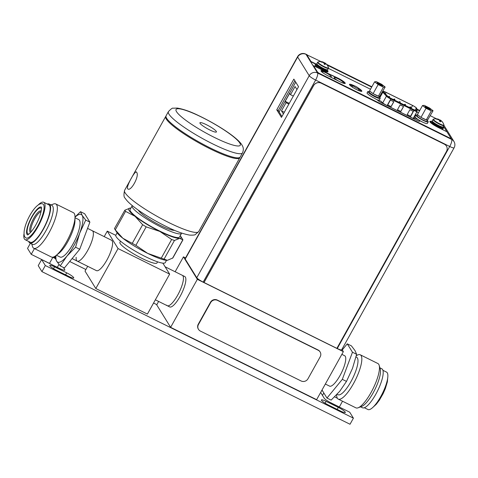 <?xml version="1.0" encoding="UTF-8"?>
<svg xmlns="http://www.w3.org/2000/svg" width="478" height="478" viewBox="0 0 478 478"><rect width="100%" height="100%" fill="white"/><g stroke="black" fill="none" stroke-linecap="round" stroke-linejoin="round"><path stroke-width="0.72" d="M169.648 274.121L147.403 314.082L95.809 288.527L118.054 248.56L169.648 274.121L162.849 263.133M118.054 248.56L107.269 231.131L115.772 235.343M120.546 241.211L119.93 242.31A21.205 3.466 29.1 0 0 120.205 243.583A21.205 3.466 29.1 0 0 139.421 257.092A21.205 3.466 29.1 0 0 156.987 262.936L157.603 261.83M95.809 288.527L85.024 271.098L87.689 266.3M104.21 236.628L107.269 231.131M76.157 257.278A16.963 4.708 -63.6 0 0 77.227 261.119L96.454 270.644A16.963 4.708 -63.6 0 0 106.857 260.092A16.963 4.708 -63.6 0 0 111.511 240.243L92.284 230.719A16.963 4.708 116.4 0 1 92.893 231.298A16.963 4.708 116.4 0 1 88.316 249.301A16.963 4.708 116.4 0 1 77.227 261.119A16.963 4.708 -63.6 0 0 87.635 250.568A16.963 4.708 -63.6 0 0 92.284 230.719L87.558 228.376M166.661 305.143A16.963 4.708 116.4 0 0 167.27 305.723L169.702 306.93A16.963 4.708 116.4 0 0 180.798 295.111A16.963 4.708 116.4 0 0 185.368 277.109A16.963 4.708 -63.6 0 0 184.765 276.529L182.327 275.322A16.963 4.708 -63.6 0 1 182.937 275.902A16.963 4.708 116.4 0 1 178.36 293.904A16.963 4.708 116.4 0 1 167.27 305.723A16.963 4.708 -63.6 0 0 177.679 295.171A16.963 4.708 -63.6 0 0 182.327 275.322L165.119 266.796M117.122 232.828L115.861 235.098A28.268 4.625 -150.9 0 0 116.226 236.789A28.268 4.625 29.1 0 0 141.847 254.804A28.268 4.625 29.1 0 0 165.263 262.595L166.529 260.325M125.553 211.372L115.264 229.858L122.852 238.253A29.881 4.888 -150.9 0 1 116.901 232.499L114.457 228.604L124.836 210.212L125.553 211.372L135.059 216.319A29.881 4.888 29.1 0 0 159.873 231.448A29.881 4.888 29.1 0 0 179.614 238.391L182.937 239.848L180.493 235.953A29.881 4.888 29.1 0 0 180.272 235.624M130.87 208.127A29.881 4.888 29.1 0 0 130.476 208.115L129.992 208.127A29.881 4.888 29.1 0 0 135.059 216.319L142.647 224.714L146.166 226.859L135.877 245.339L122.852 238.253A29.881 4.888 29.1 0 0 147.666 253.382A29.881 4.888 29.1 0 0 166.924 260.337A29.881 4.888 29.1 0 0 166.947 260.337M115.264 229.858L114.547 228.693M135.877 245.339L147.666 253.382L167.408 260.319L172.845 257.983L182.937 239.848M166.924 260.337L167.408 260.319M130.428 208.115L130.476 208.115A29.881 4.888 29.1 0 0 129.992 208.127L124.836 210.212M146.166 226.859L159.873 231.448L171.656 239.484L174.458 240.47L179.614 238.391A29.881 4.888 29.1 0 0 180.493 235.953M132.137 205.857A28.268 4.625 -150.9 0 0 132.502 207.548A28.268 4.625 29.1 0 0 158.122 225.556A28.268 4.625 29.1 0 0 181.538 233.354L179.507 237.01A28.268 4.625 -150.9 0 1 156.091 229.213A28.268 4.625 -150.9 0 1 130.464 211.204A28.268 4.625 -150.9 0 1 130.1 209.513L132.137 205.857A28.268 4.625 -150.9 0 1 132.328 205.624M174.554 230.33A21.205 3.466 -150.9 0 1 155.762 222.975A21.205 3.466 -150.9 0 1 138.584 210.565A21.205 3.466 -150.9 0 1 138.387 210.201M240.213 157.005A42.405 6.937 -150.9 0 1 205.086 145.312A42.405 6.937 -150.9 0 1 166.655 118.299A42.405 6.937 -150.9 0 1 166.105 115.76L168.411 111.619A42.405 6.937 29.1 0 0 168.961 114.158A42.405 6.937 29.1 0 0 207.392 141.171A42.405 6.937 29.1 0 0 242.513 152.864L240.213 157.005M239.938 157.334A42.405 6.937 -150.9 0 1 239.801 157.74A42.405 6.937 -150.9 0 1 204.68 146.047A42.405 6.937 -150.9 0 1 166.248 119.028A42.405 6.937 -150.9 0 1 165.699 116.489A42.405 6.937 -150.9 0 1 165.968 116.166M127.536 188.577C126.186 186.229 135.8 168.961 136.594 172.307C139.929 175.641 130.321 192.903 127.536 188.577L127.901 188.912M200.049 123.342A9.441 1.542 -150.9 0 1 199.929 122.774A9.441 1.542 -150.9 0 1 207.745 125.379A9.441 1.542 -150.9 0 1 216.301 131.39A9.441 1.542 -150.9 0 1 216.426 131.958A9.441 1.542 -150.9 0 1 208.605 129.353A9.441 1.542 -150.9 0 1 200.049 123.342M136.284 171.996L136.594 172.307M158.624 301.439L156.718 304.868L170.622 327.334L316.639 399.668L343.359 351.659L341.925 349.346M175.139 271.761L183.438 256.859L197.342 279.325L343.359 351.659M170.622 327.334L197.342 279.325M185.572 257.917L183.438 256.859M336.9 348.325L337.277 348.51L449.72 146.489A6.22 1.016 29.1 0 0 454.1 147.81A6.22 6.22 0 0 0 453.957 141.512L453.957 141.512A6.22 5.885 148.2 0 0 451.65 139.427A6.22 1.727 116.4 0 1 449.72 146.489L315.629 80.065A6.22 1.727 -63.6 0 0 317.559 72.997A6.22 5.885 148.2 0 0 309.218 75.709A6.22 1.016 29.1 0 0 315.629 80.065L203.186 282.086A6.22 1.016 -150.9 0 1 196.775 277.73L185.219 259.058A6.22 1.016 -150.9 0 1 185.141 258.688L297.585 56.667A6.22 1.016 29.1 0 0 297.663 57.037A6.22 5.885 -31.8 0 1 306.004 54.331A6.22 1.727 -63.6 0 0 305.777 54.116A6.22 6.22 0 0 0 297.585 56.667M203.186 282.086L336.882 348.36L446.476 151.454A5.652 5.354 148.2 0 0 446.416 146.071A5.652 5.354 148.2 0 0 444.325 144.171L321.18 83.172A5.652 5.354 148.2 0 0 313.604 85.634L204.01 282.534M454.1 147.81L341.656 349.83A6.22 1.016 -150.9 0 1 337.277 348.51M339.099 81.32A5.318 0.866 -150.9 0 1 334.277 77.932A5.318 0.866 -150.9 0 1 334.212 77.609A5.318 0.866 -150.9 0 1 338.609 79.079A5.318 0.866 -150.9 0 1 343.425 82.461A5.318 0.866 -150.9 0 1 343.497 82.778A5.318 0.866 -150.9 0 1 340.39 81.959M323.469 73.158A5.318 0.866 -150.9 0 1 322.112 71.903A5.318 0.866 -150.9 0 1 322.041 71.581A5.318 0.866 -150.9 0 1 326.444 73.05A5.318 0.866 -150.9 0 1 331.26 76.432A5.318 0.866 -150.9 0 1 331.332 76.755A5.318 0.866 -150.9 0 1 328.225 75.93M378.672 100.117L381.163 101.348L382.059 102.322A4.69 0.765 -150.9 0 0 386.696 105.357L411.014 117.409A4.69 0.765 -150.9 0 0 414.324 118.401A4.69 0.765 -150.9 0 0 414.336 118.317L414.289 117.761L418.955 120.068M415.035 116.518L414.432 116.22M352.943 85.831A5.318 0.866 29.1 0 0 350.882 85.46A5.318 0.866 29.1 0 0 350.948 85.777A5.318 0.866 29.1 0 0 355.763 89.165A5.318 0.866 29.1 0 0 360.167 90.629A5.318 0.866 29.1 0 0 360.101 90.312A5.318 0.866 29.1 0 0 358.811 89.105M414.289 117.761L413.882 118.49M293.851 79.109L276.756 109.815L281.458 117.403L298.547 86.697L293.851 79.109M294.86 80.746L278.268 110.561L281.954 116.513M276.756 109.815L278.268 110.561M353.164 85.759A3.334 0.544 -150.9 0 1 353.123 85.556A3.334 0.544 -150.9 0 1 355.901 86.488A3.334 0.544 -150.9 0 1 358.906 88.603A3.334 0.544 -150.9 0 1 358.954 88.8A3.334 0.544 -150.9 0 1 356.206 87.892A3.334 0.544 -150.9 0 1 353.164 85.759M295.739 82.156L279.14 111.972M296.952 89.571L295.057 86.512L290.505 94.704L289.65 93.324L285.199 101.318L286.053 102.692L281.494 110.884L283.388 113.937M285.199 101.318L289.286 103.344M286.053 102.692L288.867 104.09M290.505 94.704L293.319 96.096M281.494 110.884L284.308 112.276M403.557 106.582L400.845 111.458L397.439 109.773L400.146 104.897L403.557 106.582M390.406 100.087L393.818 101.772L391.106 106.648L387.7 104.963L390.406 100.087M409.885 109.713L413.297 111.398L410.584 116.273L407.178 114.589L409.885 109.713M412.598 105.495A3.507 0.574 -150.9 0 1 416.213 107.944A3.507 0.574 -150.9 0 1 416.266 108.076L416.631 110.46A3.507 0.574 -150.9 0 1 416.619 110.538A3.507 0.574 -150.9 0 1 414.145 109.797L390.89 98.301A3.507 0.574 -150.9 0 1 387.413 96.018L383.84 92.045A3.507 0.574 -150.9 0 1 383.703 91.878A3.507 0.574 -150.9 0 1 383.661 91.662A3.507 0.574 -150.9 0 1 386.128 92.409L412.598 105.495L411.056 108.267M400.845 111.458L397.463 109.731M403.486 106.546L400.797 111.38M391.106 106.648L387.724 104.921M393.747 101.736L391.058 106.57M410.584 116.273L407.202 114.547M413.225 111.362L410.536 116.196M429.519 107.986L433.056 110.747L431.317 110.896L426.047 108.285L422.516 105.524L424.249 105.375L429.519 107.986M430.439 109.45A3.083 0.502 -150.9 0 1 430.397 109.689A3.083 0.502 -150.9 0 1 427.702 108.661A3.083 0.502 -150.9 0 1 425.133 106.821A3.083 0.502 -150.9 0 1 425.091 106.731A3.083 0.502 -150.9 0 1 427.422 107.371A3.083 0.502 -150.9 0 1 430.439 109.45M433.056 110.747L427.673 119.888A5.652 0.926 -150.9 0 1 427.655 120.002A5.652 0.926 -150.9 0 1 426.555 119.978L427.673 119.888M426.555 119.978L420.975 117.397L417.443 114.642L422.516 105.524M425.306 119.542A5.652 0.926 -150.9 0 1 423.669 118.801A5.652 0.926 -150.9 0 1 421.919 117.863M420.347 116.907A5.652 0.926 -150.9 0 1 418.071 115.132M427.655 120.002L426.974 121.215A5.652 0.926 -150.9 0 1 422.994 120.02A5.652 0.926 -150.9 0 1 417.091 115.718L417.617 114.774M426.047 108.285L420.975 117.397M431.317 110.896L426.245 120.008M425.701 107.383A2.515 0.412 -150.9 0 1 427.714 108.261A2.515 0.412 -150.9 0 1 429.525 109.51M425.062 106.785A3.167 0.52 29.1 0 0 427.93 108.805A3.167 0.52 29.1 0 0 430.553 109.677A3.167 0.52 29.1 0 0 430.511 109.486A3.167 0.52 29.1 0 0 427.643 107.466A3.167 0.52 29.1 0 0 425.02 106.594A3.167 0.52 29.1 0 0 425.062 106.785M381.629 84.265L385.16 87.02L383.428 87.169L378.158 84.558L374.627 81.804L376.359 81.654L381.629 84.265M382.549 85.723A3.083 0.502 -150.9 0 1 382.508 85.962A3.083 0.502 -150.9 0 1 379.807 84.941A3.083 0.502 -150.9 0 1 377.244 83.094A3.083 0.502 -150.9 0 1 377.196 83.005A3.083 0.502 -150.9 0 1 379.532 83.644A3.083 0.502 -150.9 0 1 382.549 85.723M385.16 87.02L379.783 96.162A5.652 0.926 -150.9 0 1 379.759 96.275A5.652 0.926 -150.9 0 1 378.666 96.257L379.783 96.162M378.666 96.257L373.085 93.67L369.554 90.916L374.627 81.804M377.417 95.815A5.652 0.926 -150.9 0 1 375.78 95.074A5.652 0.926 -150.9 0 1 374.029 94.136M372.458 93.18A5.652 0.926 -150.9 0 1 370.181 91.406M379.759 96.275L379.084 97.494A5.652 0.926 -150.9 0 1 375.105 96.293A5.652 0.926 -150.9 0 1 369.201 91.991L369.727 91.053M378.158 84.558L373.085 93.67M383.428 87.169L378.355 96.281M377.811 83.656A2.515 0.412 -150.9 0 1 379.825 84.54A2.515 0.412 -150.9 0 1 381.635 85.783M377.166 83.058A3.167 0.52 29.1 0 0 380.04 85.078A3.167 0.52 29.1 0 0 382.663 85.95A3.167 0.52 29.1 0 0 382.621 85.759A3.167 0.52 29.1 0 0 379.747 83.746A3.167 0.52 29.1 0 0 377.13 82.873A3.167 0.52 29.1 0 0 377.166 83.058M430.863 121.627A7.744 1.267 29.1 0 0 429.871 121.603M443.482 126.21L444.176 127.781L442.598 127.005M306.882 54.904L310.945 61.471L316.221 64.082M306.745 55.149L310.814 61.716L315.641 64.112M327.878 71.897A7.744 1.267 29.1 0 0 327.669 71.461M431.001 121.382A7.744 1.267 29.1 0 0 429.901 121.46A7.744 1.267 29.1 0 0 437.979 127.345L446.936 131.785L450.981 138.321L449.81 138.064L319.37 73.445L317.619 72.256L313.574 65.719L317.488 72.501L450.85 138.566M379.574 97.273L379.287 97.13A7.068 1.153 29.1 0 1 380.094 98.002A7.068 1.153 -150.9 0 1 380.183 98.426A7.068 1.153 -150.9 0 1 374.328 96.478A7.068 1.153 -150.9 0 1 367.923 91.973A7.068 1.153 29.1 0 1 367.833 91.549L366.967 93.108M415.597 115.497A3.955 0.645 29.1 0 0 415.053 115.096M419.499 121.293A3.955 0.645 29.1 0 0 419.457 121.221L419.26 120.438L422.182 121.884A7.068 1.153 29.1 0 0 423.705 122.595M349.46 84.51A7.068 1.153 -150.9 0 1 353.128 85.544M358.243 90.312L358.954 88.8A7.068 1.153 -150.9 0 1 361.607 91.059A7.068 1.153 -150.9 0 1 361.721 91.334M345.098 83.501A6.895 1.129 29.1 0 0 337.88 78.404L325.709 72.375A6.895 1.129 29.1 0 0 320.965 70.816M415.191 114.851A3.955 0.645 -150.9 0 1 415.735 115.252M313.574 65.719L322.531 70.152A7.744 1.267 29.1 0 0 327.986 71.802A7.744 1.267 29.1 0 0 327.806 71.216M321.138 61.644L306.858 54.803M436.611 118.849L430.29 115.718M419.75 110.496L416.876 109.074M371.86 86.769L326.582 64.339M444.307 127.542L443.076 126.927M367.104 92.881A7.068 1.153 29.1 0 0 374.483 98.253L377.734 100.243A3.955 0.645 -150.9 0 0 381.814 103.015L416.858 120.378A3.955 0.645 -150.9 0 0 419.648 121.215A3.955 0.645 -150.9 0 0 419.594 120.982L419.26 120.438M358.446 88.125A7.068 1.153 -150.9 0 1 361.744 90.814A7.068 1.153 -150.9 0 1 361.834 91.238A7.068 1.153 -150.9 0 1 355.979 89.29A7.068 1.153 -150.9 0 1 349.573 84.791A7.068 1.153 -150.9 0 1 349.484 84.367A7.068 1.153 -150.9 0 1 353.989 85.64M325.847 72.13A6.895 1.129 -150.9 0 0 320.989 70.666A6.895 1.129 -150.9 0 0 328.183 75.912L340.354 81.941A6.895 1.129 -150.9 0 0 345.212 83.405A6.895 1.129 -150.9 0 0 338.012 78.159L325.709 72.375M444.325 144.171L444.283 144.111A5.652 5.354 -31.8 0 1 446.38 146.005A5.652 5.354 -31.8 0 1 446.398 146.041M444.283 144.111L321.144 83.106A5.652 5.354 -31.8 0 0 313.562 85.568L203.969 282.474M427.344 123.467A7.068 1.153 -150.9 0 1 421.488 121.52A7.068 1.153 -150.9 0 1 415.083 117.014A7.068 1.153 29.1 0 1 414.994 116.59L415.86 115.031A7.068 1.153 29.1 0 0 415.95 115.455A7.068 1.153 -150.9 0 0 422.355 119.96A7.068 1.153 -150.9 0 0 428.21 121.908L427.344 123.467M427.314 120.611A7.068 1.153 29.1 0 1 428.121 121.484A7.068 1.153 -150.9 0 1 428.21 121.908M417.431 115.114A7.068 1.153 29.1 0 0 415.86 115.031M380.183 98.426L379.317 99.986A7.068 1.153 -150.9 0 1 377.471 99.818M369.404 91.633A7.068 1.153 29.1 0 0 367.833 91.549M198.507 329.372L198.316 329.061A5.091 4.816 -31.8 0 1 198.262 324.215L210.469 302.281A5.091 4.816 -31.8 0 1 217.293 300.065L318.043 349.98A5.091 4.816 -31.8 0 1 319.931 351.683L320.123 351.993A5.091 4.816 -31.8 0 1 320.176 356.845L307.969 378.773A5.091 4.816 -31.8 0 1 301.146 380.99L200.396 331.081A5.091 4.816 -31.8 0 1 198.454 324.526L210.661 302.592A5.091 4.816 -31.8 0 1 217.484 300.375L318.234 350.284A5.091 4.816 -31.8 0 1 320.123 351.993M418.381 112.951L416.708 112.121M370.492 89.225L328.386 68.366M327.197 65.092L371.663 87.121M416.947 109.558L419.553 110.848M443.871 125.517L443.112 126.885A6.19 1.01 29.1 0 1 437.979 125.176A6.19 1.01 29.1 0 1 432.369 121.233A6.19 1.01 -150.9 0 1 432.291 120.862L433.05 119.494A6.19 1.01 -150.9 0 0 433.128 119.864A6.19 1.01 29.1 0 0 438.744 123.814A6.19 1.01 29.1 0 0 443.871 125.517L443.925 124.925A8.419 8.419 0 0 0 442.425 121.998M438.463 119.452L439.401 119.906A8.401 2.33 116.4 0 1 439.76 119.859A8.251 5.891 109.4 0 1 440.62 120.307A8.251 7.911 85.1 0 1 441.104 120.665A8.251 7.911 85.1 0 1 441.648 121.149A8.401 7.953 -31.8 0 1 441.971 121.472A8.401 7.953 -31.8 0 1 442.359 121.914L442.538 122.213A8.401 7.953 148.2 0 0 441.833 121.442A8.251 5.622 128 0 0 441.033 120.97A8.251 1.924 121.4 0 0 440.561 121.161A8.401 2.33 116.4 0 1 440.555 121.771L439.629 121.316A8.401 2.33 -63.6 0 0 439.64 120.707A8.251 5.891 -70.6 0 0 438.947 119.942A8.251 7.911 -94.9 0 0 437.746 119.416A8.401 7.953 148.2 0 0 436.677 119.303L436.492 119.01A8.401 7.953 -31.8 0 1 437.561 119.124A8.251 5.622 -52 0 1 438.541 119.279A8.251 1.924 -58.6 0 1 438.673 119.303A8.251 1.924 -58.6 0 1 438.834 119.404L438.637 119.781M439.401 119.906L440.352 120.797L440.62 120.307M439.437 120.45L439.76 119.859M440.782 121.053L440.352 120.797L439.868 121.442M440.256 121.633L440.555 121.771M440.381 121.49L440.561 121.161M436.492 119.01L437.155 119.339M438.338 119.643L438.541 119.279M439.384 119.906L439.24 120.223M442.425 126.981A7.068 1.153 -150.9 0 1 443.243 127.859A7.068 1.153 29.1 0 1 443.333 128.283A7.068 1.153 29.1 0 1 437.478 126.335A7.068 1.153 29.1 0 1 431.072 121.83A7.068 1.153 -150.9 0 1 430.983 121.412A7.068 1.153 -150.9 0 1 432.572 121.496M430.983 122.966A7.068 1.153 29.1 0 1 430.666 122.565A7.068 1.153 -150.9 0 1 430.576 122.141L430.983 121.412M440.847 128.767A7.068 1.153 29.1 0 0 442.927 129.012L443.333 128.283M328.416 68.318L327.657 69.68A6.19 1.01 29.1 0 1 322.525 67.978A6.19 1.01 29.1 0 1 316.914 64.028A6.19 1.01 -150.9 0 1 316.836 63.658L317.595 62.295A6.19 1.01 -150.9 0 0 317.673 62.666A6.19 1.01 29.1 0 0 323.283 66.609A6.19 1.01 29.1 0 0 328.416 68.318L328.47 67.721A8.419 8.419 0 0 0 326.97 64.799M323.009 62.254L323.929 62.708A8.401 2.33 116.4 0 1 324.299 62.66A8.251 5.891 109.4 0 1 325.165 63.108A8.251 7.911 85.1 0 1 325.649 63.466A8.251 7.911 85.1 0 1 326.193 63.95A8.401 7.953 -31.8 0 1 326.516 64.267A8.401 7.953 -31.8 0 1 326.904 64.715L327.083 65.008A8.401 7.953 148.2 0 0 326.378 64.243A8.251 5.622 128 0 0 325.578 63.771A8.251 1.924 121.4 0 0 325.106 63.962A8.401 2.33 116.4 0 1 325.1 64.572L324.174 64.112A8.401 2.33 -63.6 0 0 324.18 63.502A8.251 5.891 -70.6 0 0 323.492 62.738A8.251 7.911 -94.9 0 0 322.291 62.218A8.401 7.953 148.2 0 0 321.216 62.104L321.037 61.811A8.401 7.953 -31.8 0 1 322.106 61.925A8.251 5.622 -52 0 1 323.086 62.074A8.251 1.924 -58.6 0 1 323.218 62.104A8.251 1.924 -58.6 0 1 323.379 62.2L323.176 62.576M325.165 63.108L324.897 63.592L323.947 62.708L323.785 63.024M323.982 63.245L324.299 62.66M325.327 63.855L324.897 63.592L324.413 64.243M324.801 64.434L325.1 64.572M324.926 64.291L325.106 63.962M321.037 61.811L321.7 62.134M322.877 62.445L323.086 62.074M326.97 69.776A7.068 1.153 -150.9 0 1 327.789 70.66A7.068 1.153 29.1 0 1 327.878 71.085A7.068 1.153 29.1 0 1 322.023 69.137A7.068 1.153 29.1 0 1 315.617 64.632A7.068 1.153 -150.9 0 1 315.528 64.207A7.068 1.153 -150.9 0 1 317.117 64.297M319.322 68.563A7.068 1.153 29.1 0 1 315.211 65.361A7.068 1.153 -150.9 0 1 315.122 64.942L315.528 64.207M327.263 71.939A7.068 1.153 29.1 0 0 327.472 71.814L327.878 71.085M342.278 349.908L347.267 343.825L352.471 352.232L342.326 379.347L326.976 398.049L322.005 390.024M325.345 384.031L329.593 386.134A16.963 4.708 -63.6 0 0 340.683 374.316A16.963 4.708 -63.6 0 0 345.259 356.313A16.963 4.708 -63.6 0 0 344.65 355.74L341.86 354.353M342.326 379.347L346.49 381.408L339.762 391.231L331.135 400.11L326.976 398.049M347.267 343.825L351.432 345.887L354.981 350.559L356.636 354.294L352.513 368.323L346.49 381.408M352.471 352.232L356.636 354.294M337.104 394.272L338.054 394.744A20.918 5.808 116.4 0 0 351.736 380.171A20.918 5.808 116.4 0 0 357.383 357.968A20.918 5.808 -63.6 0 0 356.63 357.251L356.002 356.947M379.174 365.341A24.736 6.871 116.4 0 1 373.037 388.728A24.736 6.871 116.4 0 1 358.153 407.782L361.756 406.396A21.767 6.047 116.4 0 0 374.854 389.63A21.767 6.047 116.4 0 0 380.255 369.046L379.174 365.341A24.736 6.871 116.4 0 0 378.755 364.356A24.736 6.871 -63.6 0 0 377.865 363.513L360.221 354.772A24.736 6.871 -63.6 0 1 361.105 355.614A24.736 6.871 116.4 0 1 354.431 381.874A24.736 6.871 116.4 0 1 338.257 399.106A24.736 6.871 116.4 0 1 337.372 398.264A24.736 6.871 -63.6 0 1 336.649 394.756M360.221 354.772A24.736 6.871 -63.6 0 0 356.295 355.763M358.153 407.782A24.736 6.871 116.4 0 1 355.907 407.848L338.257 399.106M360.579 406.85L362.455 407.776A21.767 6.047 116.4 0 0 376.688 392.611A21.767 6.047 116.4 0 0 382.561 369.506A21.767 6.047 -63.6 0 0 381.779 368.765L379.902 367.839M364.367 407.746L367.952 409.526A20.895 5.802 116.4 0 0 381.617 394.971A20.895 5.802 116.4 0 0 387.252 372.798A20.895 5.802 -63.6 0 0 386.499 372.081L382.914 370.307M55.364 256.029L55.018 257.493L56.673 261.227L60.222 265.905L64.387 267.967L79.736 249.265L89.888 222.151L84.684 213.744L80.519 211.682L75.004 217.03M79.736 249.265L75.578 247.198L79.701 233.174L85.723 220.089L82.174 215.417L80.519 211.682M89.888 222.151L85.723 220.089M60.222 265.905L66.95 256.083A26.577 7.379 -63.6 0 0 79.701 233.174A26.577 7.379 -63.6 0 0 82.174 215.417A26.577 7.379 -63.6 0 0 75.004 217.203A24.736 6.871 -63.6 0 0 74.287 213.529A24.736 6.871 116.4 0 0 73.397 212.686L55.753 203.945A24.736 6.871 116.4 0 1 56.637 204.787A24.736 6.871 -63.6 0 1 49.963 231.041A24.736 6.871 -63.6 0 1 33.789 248.273L51.433 257.015A24.736 6.871 -63.6 0 0 55.992 255.563A24.736 6.871 -63.6 0 0 75.004 217.191L74.956 220.854A20.918 5.808 -63.6 0 1 58.878 253.31L55.992 255.563M56.004 255.557A26.577 7.379 -63.6 0 0 56.673 261.227A26.577 7.379 -63.6 0 0 66.95 256.083L75.578 247.198M74.998 217.735L78.709 219.575A20.918 5.808 116.4 0 1 79.462 220.286A20.918 5.808 116.4 0 1 73.815 242.495A20.918 5.808 116.4 0 1 60.138 257.068L56.422 255.228M33.789 248.273A24.736 6.871 -63.6 0 1 32.904 247.431A24.736 6.871 116.4 0 1 32.48 246.451L31.751 243.953M51.08 204.943L53.506 204.01A24.736 6.871 116.4 0 1 55.753 203.945M32.552 244.348A21.767 6.047 -63.6 0 0 46.784 229.183A21.767 6.047 -63.6 0 0 52.658 206.078A21.767 6.047 116.4 0 0 51.881 205.337L49.204 204.01A21.767 6.047 116.4 0 1 49.981 204.751A21.767 6.047 -63.6 0 1 44.107 227.857A21.767 6.047 -63.6 0 1 29.875 243.021L32.552 244.348M29.875 243.021A21.767 6.047 -63.6 0 1 29.092 242.28A21.767 6.047 116.4 0 1 28.746 241.486M47.292 204.046A21.767 6.047 116.4 0 1 49.204 204.01M48.816 204.799A20.895 5.802 116.4 0 1 49.563 205.51A20.895 5.802 -63.6 0 1 43.928 227.683A20.895 5.802 -63.6 0 1 30.263 242.238L25.155 239.705A20.895 5.802 -63.6 0 0 38.814 225.15A20.895 5.802 -63.6 0 0 44.454 202.977A20.895 5.802 116.4 0 0 43.701 202.266L48.816 204.799M25.155 239.705A20.895 5.802 -63.6 0 1 24.402 238.994A20.895 5.802 116.4 0 1 23.924 234.13M38.521 204.662A20.895 5.802 116.4 0 1 43.701 202.266M42.859 203.963A19.001 5.276 116.4 0 1 43.546 204.608A19.001 5.276 116.4 0 1 38.419 224.774A19.001 5.276 116.4 0 1 25.997 238.008L24.665 236.771C20.859 228.096 35.665 200.569 42.859 203.963M27.473 234.829A15.493 4.302 116.4 0 1 26.995 234.34A15.493 4.302 116.4 0 1 31.106 218.034A15.493 4.302 116.4 0 1 41.227 207.07M28.949 233.987A14.418 4.003 116.4 0 1 31.984 217.036A14.418 4.003 116.4 0 1 41.449 208.749M337.349 398.222L334.6 396.86M321.67 390.622A7.068 1.153 -150.9 0 1 322.602 390.986M63.389 267.471L64.757 269.682A7.068 1.153 -150.9 0 1 64.853 270.106A7.068 1.153 -150.9 0 1 59.875 268.606L41.622 259.566L45.314 265.529L353.409 418.154L349.717 412.191L331.463 403.151A7.068 1.153 -150.9 0 1 324.186 398.198L320.642 392.474M52.694 257.206L52.873 257.295A7.068 1.153 -150.9 0 1 55.376 258.646M69.698 261.496L85.897 269.52M153.552 303.034L156.832 304.659M53.799 256.907L55.024 257.517M340.587 411.074A6.728 1.099 29.1 0 0 345.325 412.502A6.728 1.099 29.1 0 0 338.305 407.387L326.139 401.359A6.728 1.099 29.1 0 0 321.401 399.931A6.728 1.099 29.1 0 0 328.422 405.045L340.587 411.074M68.999 276.535A6.728 1.099 29.1 0 0 73.737 277.963A6.728 1.099 29.1 0 0 66.717 272.842L54.546 266.82A6.728 1.099 29.1 0 0 49.808 265.386A6.728 1.099 29.1 0 0 56.828 270.506L68.999 276.535M342.529 401.221L339.326 406.975L329.462 402.088M34.434 248.596L31.231 254.35L27.539 248.381L30.383 243.272M31.231 254.35L49.485 263.39L52.873 257.295M51.487 264.454A7.068 1.153 29.1 0 0 49.485 263.39M353.409 418.154L350.021 424.249L41.921 271.624L38.228 265.654L41.622 259.566M45.314 265.529L41.921 271.624M182.853 239.759L172.564 258.24M174.458 240.47L164.169 258.951M171.656 239.484L161.367 257.971M142.647 224.714L132.358 243.194M125.146 192.867A42.405 6.937 29.1 0 0 163.584 219.886A42.405 6.937 29.1 0 0 198.705 231.579L195.293 234.573C194.928 235.033 193.1 235.212 189.802 235.122C183.725 234.083 176.693 231.609 168.722 227.707C150.2 218.882 129.634 205.695 125.206 198.256C123.808 197.402 123.605 194.761 124.597 190.328A42.405 6.937 29.1 0 0 125.146 192.867M176.537 111.697A36.752 6.011 29.1 0 0 214.407 137.437A36.752 6.011 29.1 0 0 239.813 143.042A36.752 6.011 29.1 0 0 201.943 117.295A36.752 6.011 29.1 0 0 176.537 111.697M306.9 54.773L306.004 54.331L317.559 72.997L451.65 139.427L451.011 138.393M446.912 131.773L444.301 127.554M196.775 277.73L309.218 75.709L297.663 57.037L185.219 259.058M387.126 105.572L390.765 99.018L414.02 110.514A4.356 0.711 29.1 0 0 417.085 111.434L413.249 118.341M417.103 111.344A0.568 0.556 171.4 0 0 416.876 110.591A3.788 0.621 29.1 0 1 414.193 109.874L410.369 117.086M379.837 97.673L382.872 92.212L386.439 96.186A4.356 0.711 29.1 0 0 390.765 99.018L390.938 98.378L414.193 109.874M383.607 91.937A3.788 0.621 29.1 0 1 383.464 91.752A3.788 0.621 29.1 0 1 386.081 92.332L386.063 92.308C382.322 90.742 383.553 91.412 382.645 91.74A4.356 0.711 29.1 0 0 382.705 92.003A4.356 0.711 29.1 0 0 382.872 92.212A0.568 0.502 -42 0 1 383.607 91.937L387.18 95.911A0.568 0.502 138 0 0 386.439 96.186L382.705 102.907M416.876 110.591L416.517 108.207A3.788 0.621 29.1 0 0 416.458 108.064A3.788 0.621 29.1 0 0 412.55 105.417L386.081 92.332M387.18 95.911A3.788 0.621 29.1 0 0 390.938 98.378M416.517 108.207A0.568 0.556 -8.6 0 1 416.804 108.614L417.085 111.434M416.804 108.614C416.708 107.926 415.28 106.851 412.532 105.393L386.033 92.308M415.077 110.221L416.266 108.076M385.382 93.76L386.128 92.409M404.334 104.539L405.469 105.172M393.717 99.293L394.852 99.926M388.411 96.67L389.546 97.303M399.022 101.916L400.158 102.549M409.64 107.162L410.775 107.795M198.262 324.215L198.454 324.526M210.469 302.281L210.661 302.592M217.293 300.065L217.484 300.375M318.043 349.98L318.234 350.284M438.673 119.303A8.419 8.419 0 0 0 433.528 119.136A6.029 0.986 -150.9 0 0 433.456 119.596A6.029 0.986 29.1 0 0 439.348 123.659A6.029 0.986 29.1 0 0 443.925 124.925M442.036 126.897A5.288 0.866 29.1 0 1 437.49 125.248A5.288 0.866 29.1 0 1 432.931 122.01A5.288 0.866 -150.9 0 1 432.847 121.782M432.823 121.759L432.757 121.884A5.288 0.866 -150.9 0 0 432.823 122.201A5.288 0.866 29.1 0 0 437.615 125.571A5.288 0.866 29.1 0 0 441.995 127.029L441.929 127.142M441.965 127.106A5.736 0.938 -150.9 0 1 442.096 127.291A5.736 0.938 29.1 0 1 438.129 126.419A5.736 0.938 29.1 0 1 432.22 122.398A5.736 0.938 -150.9 0 1 432.733 121.962M323.218 62.104A8.419 8.419 0 0 0 318.067 61.931A6.029 0.986 -150.9 0 0 318.001 62.397A6.029 0.986 29.1 0 0 323.893 66.46A6.029 0.986 29.1 0 0 328.47 67.721M317.368 64.56L317.302 64.685A5.288 0.866 -150.9 0 0 317.368 65.002A5.288 0.866 29.1 0 0 322.16 68.372A5.288 0.866 29.1 0 0 326.54 69.83L326.605 69.704A5.288 0.866 29.1 0 1 322.029 68.049A5.288 0.866 29.1 0 1 317.476 64.805A5.288 0.866 -150.9 0 1 317.392 64.578M326.51 69.907A5.736 0.938 -150.9 0 1 326.641 70.093A5.736 0.938 29.1 0 1 322.674 69.22A5.736 0.938 29.1 0 1 316.765 65.199A5.736 0.938 -150.9 0 1 317.278 64.757M41.174 211.115A11.872 3.298 116.4 0 0 33.681 218.356A11.872 3.298 -63.6 0 0 29.995 231.848A11.872 3.298 -63.6 0 0 30.664 232.332M41.036 211.808A11.311 3.143 -63.6 0 0 34.619 218.93A11.311 3.143 -63.6 0 0 31.112 231.776A11.311 3.143 -63.6 0 0 31.13 231.806M55.209 256.668L54.803 257.403M338.305 407.387L337.193 409.395M326.139 401.359L325.112 403.205M66.717 272.842L65.6 274.85M54.546 266.82L53.518 268.66M57.318 267.339L58.961 264.394M64.44 270.255L64.757 269.682M322.471 395.431L323.833 392.976M167.27 305.723L155.344 299.814M239.801 157.74L198.705 231.579M242.513 152.864C244.449 148.288 242.346 145.82 241.91 144.936C237.482 137.497 216.916 124.31 198.394 115.485C190.423 111.583 183.391 109.109 177.314 108.07L173.132 108.201C172.552 107.777 170.975 108.912 168.411 111.619M165.699 116.489L124.597 190.328M453.957 141.512L443.942 125.338M307.157 54.803L305.777 54.116M353.123 85.556L352.208 86.96M382.645 91.74L379.532 97.357M404.131 104.843L404.286 104.557C405.063 104.204 405.452 104.228 405.458 104.634L405.35 105.447M393.514 99.597L393.675 99.305C394.446 98.952 394.84 98.982 394.846 99.388L394.732 100.195M388.315 96.777L388.369 96.681C389.14 96.329 389.528 96.359 389.54 96.765L389.456 97.518M398.819 102.22L398.981 101.928C399.757 101.581 400.146 101.605 400.152 102.011L400.038 102.818M409.437 107.466L409.598 107.18C410.369 106.827 410.763 106.851 410.769 107.257L410.656 108.07M433.528 119.136L433.05 119.494M441.971 121.472A8.419 8.419 0 0 0 441.104 120.665M318.067 61.931L317.595 62.295M326.516 64.267A8.419 8.419 0 0 0 325.649 63.466M387.736 377.662L387.359 381.892L385.322 388.656L383.105 393.681L379.413 400.128L376.258 404.286L373.133 407.125M27.551 234.865L27.431 234.829C27.377 235.57 32.558 231.758 37.045 222.545C41.801 213.26 41.807 206.514 41.21 207.046L41.305 207.105M72.094 258.574L77.227 261.119"/></g></svg>
